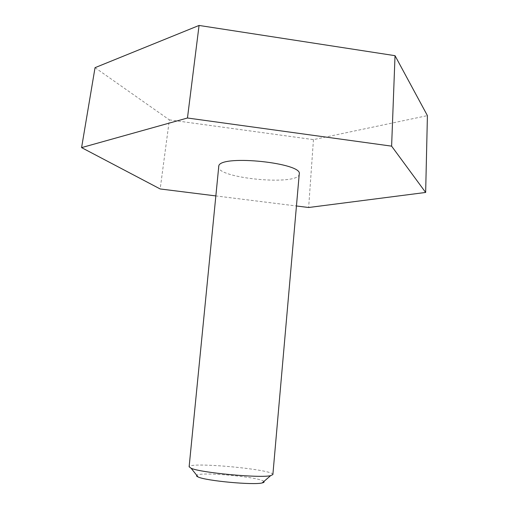 <?xml version="1.0" encoding="UTF-8"?>
<svg xmlns="http://www.w3.org/2000/svg" width="509" height="509" viewBox="0 0 509 509"><rect width="100%" height="100%" fill="white"/><g stroke="black" fill="none" stroke-linecap="round" stroke-linejoin="round"><path stroke-width="0.38" stroke-dasharray="2.54 1.91" d="M95.043 67.665L169.357 119.863L160.176 188.96M169.357 119.863L313.455 139.619L427.414 115.626M215.612 195.889L296.442 205.986M313.455 139.619L308.645 207.507M299.247 174.04C299.311 186.167 216.185 178.455 218.482 166.545M263.891 481.469C260.735 477.098 200.584 471.519 196.684 475.241M272.875 474.573C274.466 469.463 188.495 461.491 189.125 466.804"/><path stroke-width="0.76" d="M296.442 205.986L308.645 207.507L425.651 192.453L427.414 115.626L395.029 55.678L199.064 25.45L95.043 67.665L81.586 147.616L160.176 188.96L215.612 195.889M199.064 25.45L187.465 118.005L81.586 147.616M425.651 192.453L391.612 146.147L187.465 118.005M395.029 55.678L391.612 146.147M218.851 165.501C222.878 154.539 303.116 163.128 299.247 174.04L272.875 474.573L270.648 475.641C260.468 478.32 200.622 472.772 191.117 468.261L189.125 466.804L218.851 165.501M196.684 475.241L196.595 476.119L198.065 476.971C206.005 480.871 253.692 485.3 262.211 482.92C263.91 482.551 264.47 482.068 263.891 481.469M262.211 482.92L270.648 475.641M198.065 476.971L191.117 468.261"/></g></svg>
